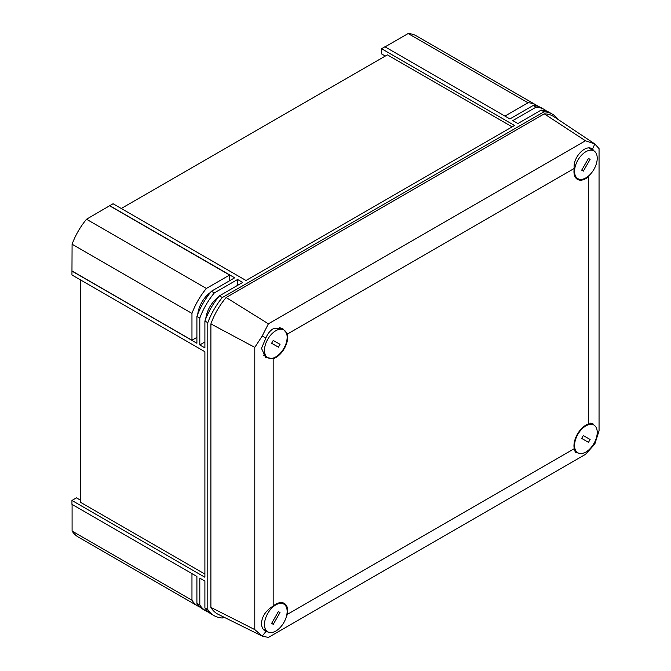 <?xml version="1.0" encoding="UTF-8"?>
<svg xmlns="http://www.w3.org/2000/svg" width="671" height="671" viewBox="0 0 671 671"><rect width="100%" height="100%" fill="white"/><g stroke="black" fill="none" stroke-linecap="round" stroke-linejoin="round"><path stroke-width="1.01" d="M204.898 574.099L80.461 502.252L80.461 279.874M80.461 500.172L76.452 497.857L71.948 500.457L204.898 577.219L204.898 351.721L71.948 274.959L72.091 244.219A50.753 29.306 -60 0 1 86.509 219.241L113.064 203.741L246.014 280.495L514.531 125.469L381.581 48.715L384.919 46.785L509.885 118.926L533.135 105.506L536.037 107.184L512.787 120.604L517.878 123.539L541.12 110.119L544.03 111.797L222.327 297.53A50.962 29.423 120 0 0 207.8 322.692L207.8 609.595A50.962 29.423 120 0 0 214.007 615.626A50.962 29.423 120 0 0 222.327 617.991L223.829 617.119M512.124 126.861L387.393 54.854L121.283 208.488M381.581 48.715L381.581 53.915L385.297 56.062M385.07 46.869L408.136 33.55A50.753 29.306 -60 0 1 416.389 35.898L536.263 105.112A50.753 29.306 120 0 0 528.01 102.755L504.944 116.075M72.091 531.038L191.965 600.243A50.753 29.306 120 0 0 198.13 606.223L78.255 537.01A50.753 29.306 -60 0 1 72.091 531.038L72.091 504.399M207.8 609.595L204.898 607.918L204.898 581.078L199.807 578.142L199.807 604.982L196.905 603.304L196.905 576.464L71.948 504.315L71.948 500.457M237.584 285.36L237.584 279.488L242.676 282.424L219.425 295.852A50.962 29.423 120 0 0 204.898 321.015L207.8 322.692M204.898 321.015L204.898 347.863L199.807 344.928L204.898 341.992M237.584 279.488L214.343 292.917A50.962 29.423 120 0 0 199.807 318.079L199.807 344.928M199.807 318.079L196.905 316.402L196.905 343.25L71.948 271.101M214.343 292.917L211.432 291.239L234.682 277.811L109.725 205.67M219.425 295.852L222.327 297.53M109.725 205.838L229.599 275.043L206.383 288.446A50.753 29.306 120 0 0 191.965 313.424L191.965 340.231L196.905 337.379M229.599 280.746L229.599 275.043M72.091 271.017L191.965 340.231M197.76 314.187A20.549 11.86 -60 0 1 210.484 292.397M205.754 318.8A20.549 11.86 -60 0 1 218.478 297.01M198.13 606.223A50.753 29.306 120 0 0 200.235 607.247M191.965 573.613L191.965 600.243M86.509 219.241L206.383 288.446M72.091 244.219L191.965 313.424M408.136 33.55L528.01 102.755M538.209 106.421A50.753 29.306 120 0 0 536.263 105.112M558.062 119.446A50.962 29.423 120 0 0 552.35 114.162A50.962 29.423 120 0 0 544.03 111.797M204.898 607.918A50.962 29.423 120 0 0 211.105 613.948L214.007 615.626M552.35 114.162L549.448 112.485A50.962 29.423 120 0 0 541.12 110.119M546.773 111.235A50.962 29.423 120 0 0 544.357 109.549L541.455 107.872A50.962 29.423 120 0 0 533.135 105.506M544.357 109.549A50.962 29.423 120 0 0 536.037 107.184M196.905 603.304A50.962 29.423 120 0 0 203.112 609.335L206.014 611.013A50.962 29.423 120 0 0 208.689 612.262M199.807 604.982A50.962 29.423 120 0 0 206.014 611.013M211.432 291.239A50.962 29.423 120 0 0 196.905 316.402M578.234 453.009L575.785 452.497L574.267 448.714L287.448 614.309A16.867 9.738 120 0 0 287.742 611.08A16.867 9.738 120 0 0 284.034 603.246A16.867 9.738 120 0 0 273.172 606.064C265.901 610.526 262 616.288 261.472 623.359C261.531 627.091 262.998 629.843 265.85 631.604L262.235 636.083L262.873 636.435L218.276 614.368A50.031 28.887 120 0 1 210.895 607.406L254.787 629.599L254.787 347.368L262.235 335.961L268.392 323.808L585.456 140.759L594.8 143.963L599.052 148.61L599.052 430.832L594.8 444.085L593.91 443.573M287.448 614.309L286.475 616.255M268.157 632.04L265.59 631.453M265.85 338.05L261.497 348.358L265.59 357.282L273.172 358.759A16.867 9.738 120 0 0 275.815 357.576A16.867 9.738 120 0 0 287.448 334.032L282.374 328.211L273.307 328.689C270.077 330.627 267.586 333.747 265.85 338.05L262.235 335.961M594.246 151.109L592.728 149.331C586.194 143.225 572.455 157.442 574.267 168.438A16.867 9.738 120 0 0 573.965 171.667A16.867 9.738 120 0 0 577.261 179.266A16.867 9.738 120 0 0 588.542 176.683L588.542 423.988A16.867 9.738 120 0 0 573.965 445.829A16.867 9.738 120 0 0 574.267 448.714M588.542 176.683L589.742 174.871M585.456 140.759L544.29 113.844A50.031 28.887 120 0 1 554.011 116.746L595.42 144.34L594.8 143.963L592.459 149.188M594.246 425.28L592.577 423.409L588.542 423.988M574.267 168.438L287.448 334.032M254.787 629.599L262.235 636.083L268.392 637.45L585.456 454.393L594.8 444.085M273.172 358.759L273.172 606.064M544.29 113.844L226.144 297.521L268.392 323.808M226.144 297.521A50.031 28.887 120 0 0 210.895 323.934L254.787 347.368M210.895 323.934L210.895 607.406M275.873 356.863A16.029 9.251 120 0 0 286.299 342.73A16.029 9.251 120 0 0 283.825 329.922A16.029 9.251 120 0 0 275.756 330.753A16.029 9.251 120 0 0 265.33 344.877A16.029 9.251 120 0 0 267.804 357.685A16.029 9.251 120 0 0 275.873 356.863M271.587 343.3L278.406 347.159L280.042 344.307L273.223 340.449L271.587 343.3M271.621 343.242L278.406 347.159M585.9 425.859A16.029 9.251 120 0 0 575.424 439.983A16.029 9.251 120 0 0 577.882 452.824A16.029 9.251 120 0 0 585.9 452.028A16.029 9.251 120 0 0 596.368 437.911A16.029 9.251 120 0 0 593.91 425.062A16.029 9.251 120 0 0 585.9 425.859M590.111 439.48L583.325 435.563L581.682 438.415L588.467 442.323L590.111 439.48L583.325 435.563M574.561 171.357A16.029 9.251 120 0 0 577.882 178.662A16.029 9.251 120 0 0 590.245 174.351A16.029 9.251 120 0 0 597.232 158.205A16.029 9.251 120 0 0 593.91 150.9A16.029 9.251 120 0 0 581.547 155.211A16.029 9.251 120 0 0 574.561 171.357M588.459 158.431L581.69 170.182L583.342 171.13L590.103 159.371L588.459 158.431M581.698 170.182L583.342 171.13M287.146 611.306A16.029 9.251 120 0 0 283.825 604.093A16.029 9.251 120 0 0 271.428 608.438A16.029 9.251 120 0 0 264.483 624.634A16.029 9.251 120 0 0 267.804 631.847A16.029 9.251 120 0 0 280.201 627.502A16.029 9.251 120 0 0 287.146 611.306M273.282 624.324L280 612.539L278.348 611.617L271.629 623.401L273.282 624.324L271.638 623.376M283.825 329.922L279.237 327.272M267.804 357.685L263.217 355.034M577.882 452.824L574.552 450.904M593.91 425.062L590.581 423.141M577.882 178.662L575.257 177.144M593.91 150.9L589.323 148.249M283.825 604.093L281.199 602.566M267.804 631.847L263.217 629.205"/></g></svg>
